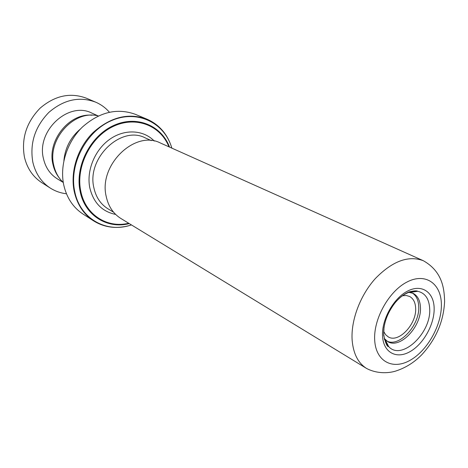 <?xml version="1.0" encoding="UTF-8"?>
<svg xmlns="http://www.w3.org/2000/svg" width="468" height="468" viewBox="0 0 468 468"><rect width="100%" height="100%" fill="white"/><g stroke="black" fill="none" stroke-linecap="round" stroke-linejoin="round"><path stroke-width="0.7" d="M63.285 182.526C58.506 178.027 55.335 172.3 53.773 165.356C46.999 139.248 74.459 109.255 98.321 115.953M408.388 292.202L413.115 293.337C417.661 295.776 420.1 300.421 420.44 307.271C421.838 326.301 400.023 349.508 387.72 341.587L384.105 338.335M384.374 339.487L385.556 340.353M386.901 341.078C399.438 347.63 420.071 324.856 418.72 306.405C418.415 300.046 416.251 295.565 412.232 292.956M402.515 295.747L406.224 295.495L409.523 296.425C413.302 298.473 415.344 302.351 415.642 308.061C416.859 324.014 398.555 343.489 388.229 336.872L385.597 334.684L383.701 331.484M160.506 143.05C135.31 129.671 98.59 164.701 106.131 196.139C108.243 206.172 113.139 213.607 120.826 218.445L366.579 368.451C358.166 363.133 353.358 353.796 352.158 340.429C350.684 320.691 360.114 295.384 375.424 278.466C392.436 261.091 408.388 255.171 423.294 260.699L160.506 143.05M171.861 148.128C167.725 134.421 159.453 124.781 147.046 119.205L135.416 114.344C117.17 107.728 99.468 111.987 82.309 127.126C67.012 141.985 59.565 165.461 63.747 184.995C66.702 197.829 73.102 207.499 82.959 214.011L93.553 220.843C83.602 214.274 77.156 204.463 74.213 191.412C70.048 171.545 77.688 147.601 93.243 132.409C110.682 116.93 128.618 112.531 147.046 119.205C157.072 123.587 164.467 130.923 169.229 141.207M63.888 160.594C65.14 147.748 70.703 137.171 80.59 128.864M410.869 292.254L409.488 291.769M109.377 112.191C105.563 107.798 100.983 104.452 95.653 102.153L86.358 98.192C70.323 92.231 54.914 95.548 40.137 108.137C26.43 122.259 21.2 138.581 24.435 157.113C27.144 168.375 32.953 176.91 41.868 182.713L50.398 188.136C55.312 191.231 60.659 193.103 66.444 193.764M91.997 115.227C69.463 112.8 47.022 140.552 52.89 164.116C53.995 169.281 56.066 173.815 59.103 177.717M98.145 115.912L91.962 113.139C68.679 100.912 36.159 130.742 43.448 158.594C45.536 167.608 50.175 174.365 57.365 178.875L63.151 182.397M95.653 102.153C79.461 96.139 63.864 99.549 48.871 112.384C34.96 126.775 29.619 143.383 32.836 162.197C35.545 173.628 41.4 182.274 50.398 188.136M383.742 333.625L384.017 327.161M399.128 298.455C405.598 292.816 411.799 290.435 417.743 291.301C425.16 293.021 429.138 298.818 429.682 308.699C431.438 333.035 401.491 361.284 388.662 346.554C385.965 343.74 384.357 339.838 383.836 334.848M382.543 336.153C381.478 319.831 393.448 298.291 407.534 291.114C421.621 283.684 433.854 292.044 434.146 308.09C434.637 324.037 423.552 344.068 410.021 351.644C396.507 359.447 383.397 352.591 382.543 336.153M113.601 212.232L107.968 208.81C100.602 204.2 95.899 197.139 93.846 187.633C86.562 157.944 121.265 125.132 145.285 137.902L151.299 140.611M441.377 304.153C441.096 283.503 425.465 272.429 407.16 281.941C388.844 291.137 373.212 319.264 374.704 340.417C375.921 361.723 393.021 370.287 410.372 360.149C427.752 350.298 441.915 324.687 441.377 304.153M115.649 214.426C102.065 211.624 93.448 202.749 89.797 187.797C86.293 170.633 94.811 149.819 109.734 139.3C124.628 128.706 143.46 129.794 154.264 141.055M171.814 148.11C164.783 123.154 138.031 109.477 112.273 120.282C86.445 130.748 68.778 164.268 74.74 191.5C80.046 219.018 106.915 233.555 131.397 224.897M129.262 223.593C107.336 229.338 84.743 215.491 80.104 191.283C74.798 166.59 90.113 136.252 113.268 125.658C136.358 114.795 161.396 125.248 169.527 147.087M168.93 146.817C160.618 125.512 135.878 115.59 113.233 126.454C90.523 137.06 75.594 166.871 80.788 191.143C85.322 214.8 107.219 228.519 128.7 223.254M124.242 226.676C113.069 228.571 102.837 226.629 93.553 220.843C105.171 227.916 117.801 229.273 131.438 224.921M410.067 292.365L417.743 291.301C416.783 290.569 413.899 290.768 409.096 291.915C404.13 293.968 399.403 297.654 394.933 302.977C387.03 313.361 383.274 324.096 383.666 335.182C385.527 343.214 387.188 347.004 388.662 346.554L385.193 339.628M423.294 260.699C442.845 271.709 444.284 289.394 444.6 301.474C443.646 321.422 436.018 339.201 421.715 354.797C414.028 362.641 405.13 368.135 395.027 371.276C387.562 373.388 376.477 373.675 366.579 368.451"/></g></svg>
